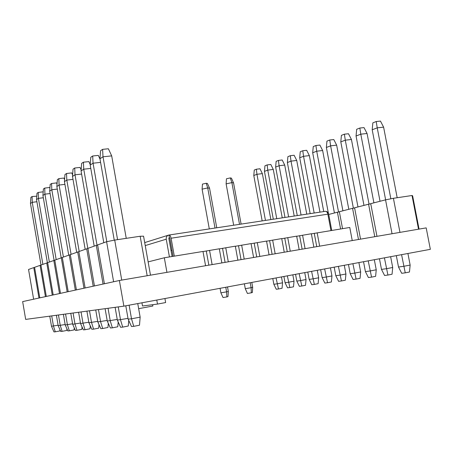<?xml version="1.0" encoding="UTF-8"?>
<svg xmlns="http://www.w3.org/2000/svg" width="453" height="453" viewBox="0 0 453 453"><rect width="100%" height="100%" fill="white"/><g stroke="black" fill="none" stroke-linecap="round" stroke-linejoin="round"><path stroke-width="0.68" d="M123.879 306.149L119.377 280.503L22.65 301.602L25.674 319.405L123.879 306.149L430.35 249.331L426.194 227.882L119.377 280.503L22.65 301.602L119.377 280.503L426.194 227.882M152.638 304.699L152.871 306.013L138.658 308.686M141.936 302.802L142.497 306.002L157.491 304.082L165.639 302.553L164.926 298.544M156.778 300.05L157.491 304.082M115.034 281.449L105.039 283.629M104.388 283.725L97.61 244.926L106.602 241.726L113.612 281.709M106.602 241.726L114.7 240.073L121.738 280.096M114.7 240.073L140.17 236.256L143.567 236.177L150.487 275.169M140.17 236.256L147.168 275.735M114.258 240.164L99.949 158.765L103.007 156.8L102.605 149.354L108.386 148.765L111.693 155.883L103.007 156.8L117.582 239.643M137.752 303.578L140.147 317.134L131.512 318.799L128.131 319.116L125.792 305.798M140.147 317.134L139.501 325.209L133.754 326.341L131.512 318.799L129.116 305.18M99.949 158.765L100.566 150.719L102.605 149.354M126.245 238.346L111.693 155.883M128.131 319.116L131.483 326.5L133.754 326.341M104.422 283.765L95.09 285.798M94.445 285.894L87.91 248.369L96.313 245.384L103.058 284.014M96.313 245.384L97.644 245.113M103.799 242.723L90.198 165.039L93.052 163.205L92.689 155.991L98.312 155.402L100 159.06M106.812 241.687L93.052 163.205L100.589 162.389M128.001 318.385L117.355 320.118L115.113 307.332M128.731 320.435L128.29 326.018L122.701 327.117L120.509 319.824L118.25 306.913M90.198 165.039L90.787 157.265L92.689 155.991M117.355 320.118L120.577 327.264L122.701 327.117M94.513 285.928L85.776 287.831M85.136 287.927L78.828 251.596L86.693 248.805L93.199 286.166M86.693 248.805L87.939 248.55M94.19 246.138L81.064 170.917L83.743 169.196L83.414 162.197L88.884 161.608L90.232 164.547M97.027 245.237L83.743 169.196L90.787 168.414M117.236 319.439L107.27 321.058L105.107 308.686M118.176 321.947L117.797 326.772L112.361 327.836L110.226 320.786L108.041 308.289M81.064 170.917L81.631 163.386L83.414 162.197M107.27 321.058L110.373 327.972L112.361 327.836M85.238 287.949L77.038 289.739M76.404 289.835L70.311 254.626L77.689 252.004L83.969 288.182M77.689 252.004L78.856 251.766M85.181 249.343L72.491 176.432L75.011 174.813L74.717 168.018L80.039 167.429L81.144 169.852M87.854 248.567L75.011 174.813L81.614 174.065M107.157 320.424L97.814 321.941L95.725 309.948M108.29 323.334L107.967 327.479L102.678 328.51L100.589 321.681L98.477 309.58M72.491 176.432L73.041 169.139L74.717 168.018M97.814 321.941L100.809 328.64L102.678 328.51M76.534 289.846L68.828 291.528M68.199 291.624L62.304 257.468L69.241 255.005L75.311 290.073M69.241 255.005L70.34 254.784M76.71 252.349L64.439 181.613L66.806 180.09L66.54 173.482L71.721 172.904L72.61 174.852M79.196 251.466L66.806 180.09L73.007 179.371M97.712 321.347L88.93 322.768L86.908 311.143M99.009 324.608L98.731 328.142L93.578 329.144L91.534 322.525L89.496 310.792M64.439 181.613L64.966 174.541L66.54 173.482M88.93 322.768L91.823 329.269L93.578 329.144M68.352 291.63L61.093 293.216M60.476 293.312L54.768 260.147L61.302 257.825L67.169 291.851M61.302 257.825L62.333 257.621M68.737 255.186L56.852 186.494L59.083 185.056L58.845 178.635L63.896 178.057L64.586 179.586M71.081 254.354L59.083 185.056L64.915 184.371M88.833 322.213L80.56 323.55L78.612 312.259M90.272 325.786L90.045 328.77L85.017 329.744L83.018 323.323L81.047 311.93M56.852 186.494L57.361 179.626L58.845 178.635M80.56 323.55L83.363 329.858L85.017 329.744M60.645 293.312L53.799 294.807M53.188 294.903L47.656 262.672L53.816 260.486L59.502 293.521M53.816 260.486L54.79 260.288M61.212 257.859L49.694 191.098L51.801 189.745L51.585 183.488L56.512 182.916L57.033 184.065M63.426 257.072L51.801 189.745L57.299 189.088M80.475 323.029L72.673 324.286L70.781 313.317M82.038 326.873L81.851 329.359L76.948 330.305L74.994 324.071L73.086 313.006M49.694 191.098L50.187 184.428L51.585 183.488M72.673 324.286L75.385 330.413L76.948 330.305M53.375 294.897L46.908 296.313M46.302 296.404L40.934 265.062L46.761 262.995L52.271 295.101M46.761 262.995L47.678 262.808M54.111 260.424L42.927 195.447L44.921 194.167L44.728 188.08L49.536 187.508L49.898 188.312M56.195 259.637L44.921 194.167L50.113 193.539M72.593 323.793L65.226 324.982L63.386 314.314M74.264 327.881L74.111 329.914L69.326 330.837L67.418 324.778L65.566 314.02M42.927 195.447L43.403 188.963L44.728 188.08M65.226 324.982L67.854 330.939L69.326 330.837M46.506 296.398L40.385 297.734M39.785 297.825L34.575 267.321L40.085 265.362L45.436 296.596M40.085 265.362L40.957 265.192M47.395 262.865L36.529 199.569L38.414 198.357L38.245 192.417L42.933 191.857L43.154 192.349M49.36 262.066L38.414 198.357L43.324 197.751M65.147 324.518L58.177 325.639L56.393 315.26M66.914 328.816L66.795 330.441L62.118 331.341L60.249 325.447L58.454 314.982M36.529 199.569L36.987 193.261L38.245 192.417M58.177 325.639L60.725 331.437L62.118 331.341M40.006 297.814L34.202 299.082M33.613 299.173L28.545 269.467L33.771 267.61L38.964 298.006M33.771 267.61L34.592 267.446M41.008 265.039L30.459 203.471L32.248 202.321L32.095 196.534L36.772 196.183M42.882 264.371L32.248 202.321L36.903 201.744M58.103 325.203L51.495 326.262L49.762 316.154M59.955 329.682L59.858 330.939L55.294 331.817L53.465 326.075L51.716 315.894M30.459 203.471L30.9 197.327L32.095 196.534M51.495 326.262L53.969 331.907L55.294 331.817M376.958 236.33L370.73 203.663L385.554 199.852L392.049 233.742M385.554 199.852L393.408 198.295L399.959 232.383M393.408 198.295L412.02 195.509L412.615 195.787L419.059 229.11M412.02 195.509L418.527 229.201M385.628 199.835L372.196 129.779L377.23 127.837L376.2 121.523L380.452 121.093L383.612 127.163L377.23 127.837L390.854 198.805M407.915 253.493L410.141 265.067L403.81 266.29L398.504 267.027L396.324 255.639M410.141 265.067L409.467 272.015L405.248 272.842L401.573 254.665M372.196 129.779L372.847 122.854L376.2 121.523M397.185 197.729L383.612 127.163M398.504 267.027L401.698 273.295L405.248 272.842M360.543 239.144L354.591 207.808L368.578 204.212L374.773 236.704M368.578 204.212L370.752 203.782M369.042 204.122L356.052 136.013L360.798 134.179L359.841 128.035L364.014 127.599L367.066 133.499L360.798 134.179L373.912 202.842M390.639 256.692L392.7 267.497L386.488 268.691L381.483 269.382L379.461 258.765M392.7 267.497L392.055 274.235L387.915 275.05L384.416 257.848M356.052 136.013L356.681 129.292L359.841 128.035M380.033 201.268L367.066 133.499M381.483 269.382L384.569 275.475L387.915 275.05M342.547 228.652L339.354 211.721L352.564 208.329L358.476 239.495M352.564 208.329L354.614 207.921M353.374 208.17L340.803 141.902L345.288 140.17L344.388 134.184L348.487 133.743L351.437 139.49L345.288 140.17L357.972 206.936M374.325 259.716L376.239 269.784L370.135 270.951L365.407 271.607L363.533 261.721M376.239 269.784L375.616 276.336L371.551 277.128L368.215 260.849M340.803 141.902L341.403 135.368L344.388 134.184M363.98 205.396L351.437 139.49M365.407 271.607L368.391 277.53L371.551 277.128M328.731 214.45L337.434 212.214L340.594 228.969M337.434 212.214L339.371 211.834M338.55 211.998L326.37 147.48L330.616 145.838L329.778 140L333.799 139.558L336.653 145.153L330.616 145.838L342.904 210.809M358.895 262.576L360.673 271.947L354.682 273.091L350.203 273.714L348.47 264.512M360.673 271.947L360.073 278.323L356.081 279.099L352.904 263.691M326.37 147.48L326.947 141.121L329.778 140M348.804 209.292L336.653 145.153M350.203 273.714L353.091 279.478L356.081 279.099M323.748 211.568L312.689 152.763L316.715 151.206L315.928 145.509L319.88 145.062L322.644 150.521L316.715 151.206L328.414 213.352M344.286 265.288L345.928 273.997L340.044 275.118L335.803 275.707L334.195 267.157M345.928 273.997L345.35 280.203L341.432 280.962L338.397 266.381M312.689 152.763L313.25 146.574L315.928 145.509M334.422 212.989L322.644 150.521M335.803 275.707L338.595 281.324L341.432 280.962M310.163 213.629L299.71 157.774L303.533 156.296L302.797 150.736L306.67 150.294L309.354 155.617L303.533 156.296L314.167 213.023M330.43 267.859L331.947 275.939L326.166 277.038L322.14 277.598L320.656 269.671M331.947 275.939L331.386 281.981L327.536 282.729L324.642 268.929M299.71 157.774L300.248 151.749L302.797 150.736M319.965 212.14L309.354 155.617M322.14 277.598L324.846 283.074L327.536 282.729M297.264 215.583L287.372 162.542L291.013 161.138L290.316 155.702L294.122 155.26L296.726 160.453L291.013 161.138L301.064 215.005M317.264 270.299L318.663 277.785L312.983 278.861L309.161 279.393L307.791 272.055M318.663 277.785L318.125 283.674L314.342 284.41L311.585 271.353M287.372 162.542L287.898 156.664L290.316 155.702M306.766 214.144L296.726 160.453M309.161 279.393L311.783 284.733L314.342 284.41M284.994 217.44L275.639 167.072L279.099 165.736L278.448 160.424L282.185 159.983L284.711 165.056L279.099 165.736L288.612 216.896M304.744 272.615L306.035 279.541L300.458 280.6L296.817 281.103L295.554 274.32M306.035 279.541L305.515 285.288L301.8 286.002L299.167 273.652M275.639 167.072L276.143 161.342L278.448 160.424M294.212 216.047L284.711 165.056M296.817 281.103L299.365 286.313L301.8 286.002M273.306 219.212L264.456 171.393L267.757 170.118L267.145 164.92L270.815 164.484L273.272 169.439L267.757 170.118L276.755 218.691M292.825 274.829L294.014 281.211L288.527 282.247L285.062 282.729L283.906 276.483M294.014 281.211L293.51 286.823L289.858 287.525L287.344 275.843M264.456 171.393L264.948 165.798L267.145 164.92M282.253 217.859L273.272 169.439M285.062 282.729L287.536 287.819L289.858 287.525M262.162 220.9L253.793 175.509L256.942 174.297L256.364 169.212L259.977 168.771L262.361 173.618L256.942 174.297L265.452 220.401M281.466 276.936L282.547 282.808L277.157 283.821L273.85 284.28L272.791 278.544M282.547 282.808L282.06 288.284L278.47 288.974L276.07 277.932M253.793 175.509L254.269 170.045L256.364 169.212M270.86 219.586L262.361 173.618M273.85 284.28L276.256 289.252L278.47 288.974M233.674 225.22L226.121 183.884L226.46 178.765L230.288 177.916L231.432 178.142L233.572 182.927L231.874 182.616L230.288 177.916M251.794 282.434L252.683 287.287L251.109 287.689L245.271 288.686L244.377 283.81M226.121 183.884L231.874 182.616L239.512 224.337M252.683 287.287L252.372 292.525L251.319 292.814L251.109 287.689L250.203 282.729M241.109 224.093L233.572 182.927M245.271 288.686L247.429 293.47L251.319 292.814M209.303 228.912L202.095 189.161L202.457 184.099L206.2 183.267L207.434 183.471L209.563 188.199L207.723 187.927L206.2 183.267M227.508 286.936L228.323 291.426L226.596 291.857L220.888 292.825L220.067 288.318M202.095 189.161L207.723 187.927L215.011 228.052M228.323 291.426L227.984 296.607L226.834 296.919L226.596 291.857L225.764 287.264M216.755 227.785L209.563 188.199M220.888 292.825L223.029 297.553L226.834 296.919M174.303 256.143L171.092 238.227C170.656 236.206 169.994 235.135 169.105 235.005L168.256 235.22C166.704 235.985 166.041 237.31 166.251 239.195L169.428 256.942M168.941 235.033L169.462 237.955L168.793 238.057L172.095 256.506M173.069 256.347L169.762 237.865L169.462 237.955M169.139 235.005L325.486 211.308C326.624 211.37 327.417 212.327 327.864 214.173L330.945 230.549M331.738 230.418L328.697 214.246C328.261 212.525 327.293 211.545 325.792 211.319M171.019 250.475L171.976 250.22M352.247 240.566L349.773 227.468L311.364 233.861M313.85 247.151L311.347 233.748L296.681 236.262M299.178 249.665L296.664 236.149L281.743 238.703M284.252 252.225L281.726 238.589L266.545 241.183M269.065 254.829L266.528 241.075L251.081 243.708M253.606 257.48L251.064 243.601L235.339 246.279M237.882 260.181L235.322 246.172L219.32 248.901M221.868 262.927L219.297 248.793L203.006 251.562M205.566 265.718L202.989 251.455L164.326 257.774L148.131 261.891M164.326 257.774L166.931 272.349M319.654 246.155L317.151 232.802M305.079 248.657L302.564 235.186M290.254 251.2L287.729 237.61M275.169 253.782L272.638 240.073M259.824 256.415L257.281 242.587M244.207 259.093L241.653 245.141M228.306 261.823L225.741 247.74M212.123 264.597L209.546 250.384M116.851 281.053L33.873 299.156M316.755 246.653L314.252 233.272M302.134 249.161L299.62 235.668M287.259 251.709L284.733 238.097M272.123 254.309L269.586 240.571M256.721 256.947L254.178 243.091M241.047 259.637L238.493 245.656M225.09 262.372L222.525 248.267M208.85 265.158L206.274 250.922M145.232 245.583L166.251 239.195M171.092 238.227L327.864 214.173M144.705 242.598L168.256 235.22M169.105 235.005L325.486 211.308"/></g></svg>
